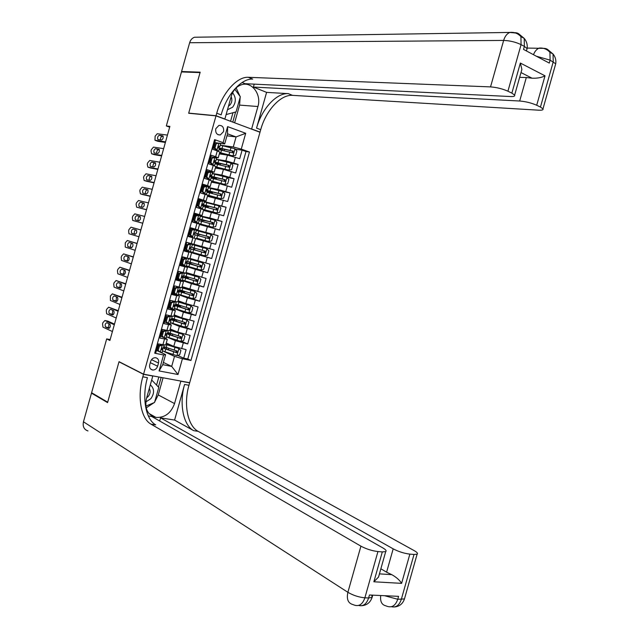 <?xml version="1.0" encoding="UTF-8"?>
<svg xmlns="http://www.w3.org/2000/svg" width="639" height="639" viewBox="0 0 639 639"><rect width="100%" height="100%" fill="white"/><g stroke="black" fill="none" stroke-linecap="round" stroke-linejoin="round"><path stroke-width="0.96" d="M215.774 128.743C215.311 132.904 216.829 134.973 220.327 134.957L223.562 131.57C224.033 127.401 222.5 125.332 218.961 125.372L215.774 128.743M189.679 382.705L259.993 132.249L216.006 115.867L143.567 374.182L189.679 382.705M214.416 140.316L215.303 140.628L212.859 149.358L217.284 150.892L215.655 156.691L218.226 157.809L210.758 156.851M215.655 156.691L211.229 155.173L208.785 163.888L213.218 165.389L211.589 171.18L214.177 172.242L206.764 171.1M211.589 171.18L207.156 169.702L204.704 178.425L209.153 179.878L207.531 185.669L210.135 186.66L202.763 185.342M207.531 185.669L203.074 184.24L200.63 192.954L205.087 194.36L203.466 200.159L206.085 201.085L198.769 199.584M203.466 200.159L199.001 198.769L196.556 207.483L201.029 208.849L199.4 214.64L202.044 215.503L194.775 213.825M199.4 214.64L194.927 213.29L192.483 222.005L196.964 223.323L195.342 229.113L197.994 229.92L190.789 228.059M195.342 229.113L190.853 227.819L188.409 236.526L192.906 237.804L191.277 243.595L193.952 244.338L195.574 238.571L192.906 237.804M191.277 243.595L186.78 242.333L184.336 251.047L188.84 252.277L187.219 258.068L189.919 258.723M187.219 258.068L182.706 256.854L180.27 265.56L184.783 266.751L183.161 272.534L185.869 273.149L187.483 267.39L184.783 266.751M183.161 272.534L178.64 271.367L176.196 280.074L180.725 281.216L179.104 287.007L194.871 291.52L181.508 287.534M179.104 287.007L174.567 285.881L172.123 294.587L176.668 295.681L175.046 301.472L177.81 301.896M175.046 301.472L170.501 300.394L168.057 309.092L172.61 310.147L170.988 315.93L173.768 316.281M170.988 315.93L166.428 314.899L163.991 323.598L168.552 324.604L166.931 330.395L169.734 330.659M166.931 330.395L162.362 329.397L159.926 338.103L167.29 339.389L164.638 337.991M166.268 343.039L173.784 346.386L186.101 349.645L183.705 358.183L177.642 355.42M180.933 341.402L182.914 334.341L184.895 336.242L183.697 340.515L180.861 341.426L166.499 336.809L175.382 340.683L187.698 343.958L181.428 341.242M187.698 343.958L190.102 335.419L177.786 332.128L170.222 328.941M174.175 314.835L181.788 317.871L194.096 321.177L191.7 329.724L185.206 327.064M178.129 300.737L185.789 303.605L198.09 306.944L195.694 315.482L188.96 312.878L191.684 312.048L192.882 307.774L190.869 305.777L177.826 301.824M182.091 286.623L202.084 292.702L199.688 301.249L191.82 298.381M186.045 272.518L206.085 278.46L203.689 287.007L191.868 282.965M190.007 258.404L210.079 264.211L207.683 272.757L188.561 266.655M193.968 244.29L214.081 249.961L211.685 258.515L192.443 252.788M195.55 238.643L215.678 244.266L218.083 235.711L198.665 230.607M199.512 224.521L219.68 230.008L222.084 221.461L202.555 216.741M203.474 210.399L223.682 215.758L226.086 207.204L214.48 204.64M207.435 196.277L227.684 201.501L230.088 192.946L222.037 191.333M211.397 182.147L219.441 183.673L231.685 187.235L234.09 178.68L226.997 177.41M215.359 168.017L223.45 169.383L235.695 172.977L238.091 164.415L231.174 163.312M188.84 252.277L184.399 250.831M187.483 267.39L180.406 265.057M180.725 281.216L182.618 281.416L176.42 279.283M176.668 295.681L178.593 295.769L172.426 293.509M172.61 310.147L175.366 310.602L174.567 310.123L168.44 307.726M168.552 324.604L171.324 324.995L170.541 324.468L164.455 321.944M110.148 339.613L106.673 338.91L109.908 340.475L169.886 126.378L166.324 125.955L169.67 127.137M157.609 366.219L158.504 363.024C159.039 360.021 158.017 358.239 155.445 357.688C153.136 357.72 151.531 358.99 150.636 361.498L149.734 364.709C149.207 367.681 150.197 369.454 152.721 370.037C155.061 370.029 156.691 368.759 157.609 366.219L150.301 362.664M226.965 135.811L236.087 136.922L227.532 133.815L224.688 143.927L223.123 142.649L214.608 139.621L154.71 353.199L163.56 354.972L165.589 354.589L161.004 352.464M223.123 142.649L227.612 126.626L245.703 133.279L241.262 149.103L249.466 152.018L190.949 360.444L182.419 358.743L177.993 374.51L159.079 370.939L163.56 354.972M216.294 159.311L225.855 160.804L238.091 164.415M219.329 153.887L227.46 155.085L225.855 160.804M212.332 173.417L221.845 175.102L234.09 178.68M208.378 187.515L217.835 189.392L230.088 192.946M200.534 200.91L198.561 200.334L200.958 200.854M204.424 201.612L226.086 207.204M196.548 215.127L209.816 217.955L222.084 221.461M192.563 229.345L192.714 228.802L190.726 228.283L218.083 235.711M192.571 252.349L192.427 252.852L184.455 250.632L199.4 255.081L197.802 260.792M180.533 264.602L195.398 269.354L193.793 275.066M178.936 279.315L176.62 278.556L179 279.379M182.291 280.505L191.388 283.628L189.791 289.339M178.345 294.587L187.387 297.894L185.789 303.605M174.391 308.669L183.385 312.159L181.788 317.871M170.445 322.743L179.383 326.425L177.786 332.128M163.249 337.376L160.469 336.162M183.705 358.183L187.77 358.998L246.007 151.531L242.101 150.149L235.336 149.207M227.46 155.085L239.697 158.704L242.101 150.149M211.685 258.515L199.4 255.081M207.683 272.757L195.398 269.354M203.689 287.007L191.388 283.628M199.688 301.249L187.387 297.894M195.694 315.482L183.385 312.159M191.7 329.724L179.383 326.425M154.926 352.416L155.852 352.6L158.296 343.902L165.701 345.036M224.688 143.927L219.313 143.208M217.739 143L214.752 142.601M158.911 351.498L156.483 350.372M165.589 354.589L162.761 364.677L171.691 366.403L174.503 356.378L182.419 358.743M163.384 362.441L171.691 366.403L177.993 374.51M163.943 351.522L174.503 356.378M143.567 374.182L119.038 361.674L107.687 402.179L91.601 392.737L106.673 338.91M216.006 115.867L188.657 113.255L200.055 72.598L181.46 71.935L166.324 125.955M218.083 134.725L220.199 134.989M220.359 145.221L233.267 146.97L236.087 136.922L245.703 133.279M187.77 358.998L190.949 360.444M173.776 319.324L171.532 318.861M177.698 305.37L177.858 304.779M181.612 291.408L181.843 290.577M184.16 280.633L182.379 280.186M185.526 277.454L185.829 276.368M183.569 265.504L180.541 264.594M188.585 266.559L186.3 266.223L187.059 263.508L185.765 262.861M189.448 263.484L189.815 262.158M190.662 259.154L190.805 258.643M186.428 251.215L186.58 250.656M188.577 243.547L188.761 242.892M193.361 249.522L193.809 247.94M190.366 251.71L204.879 255.848L207.675 255.081L208.873 250.807L206.876 248.715L191.476 244.346L197.451 245.991L194.583 245.168L194.767 244.513M190.39 237.093L190.566 236.462M198.553 231.022L198.689 230.535L192.714 228.802M196.357 238.858L196.54 238.203M197.315 235.432L197.755 233.874M202.539 216.805L198.737 215.319L195.885 216.03L194.671 220.367L196.708 222.532L198.402 223.083L192.555 221.765M195.885 216.03L194.879 215.782L197.651 215.087L196.644 214.792M200.319 224.728L200.454 224.233M201.301 221.214L201.676 219.896M197.994 229.92L199.616 224.153L196.964 223.323M205.67 202.363L204.328 201.94M205.295 206.988L205.59 205.926M203.649 209.776L201.029 208.849M209.288 192.762L209.512 191.948M207.523 195.214L220.902 198.745L205.087 194.36M212.22 182.299L211.429 182.035M213.274 178.537L213.434 177.962M211.733 180.957L209.153 179.878M215.774 166.547L213.218 165.389M246.007 151.531L249.466 152.018M241.262 149.103L233.267 146.97M219.816 152.138L217.284 150.892M162.761 364.677L159.079 370.939M227.612 126.626L227.532 133.815M159.415 346.066L158.464 345.627L161.363 344.701L162.322 345.132L159.415 346.066L158.2 350.396L160.301 352.337L162.114 352.424M160.301 352.337L158.2 350.396M157.378 349.477L156.795 349.253M112.408 331.537L102.959 327.128L102.552 323.941L102.927 322.607L104.908 320.514L114.301 324.772M161.363 344.701L162.234 344.717M162.322 345.132L164.031 345.06M114.485 324.133L107.903 321.153L104.908 320.514M158.464 345.627L157.25 349.956M105.627 327.016L105.555 326.976C104.764 324.892 105.187 323.478 106.825 322.735L109.924 324.157C110.723 326.257 110.291 327.679 108.646 328.414L105.627 327.016L108.622 327.647L108.918 323.693M176.58 350.899L175.541 352.257L163.368 347.959L162.322 348.015L161.915 349.749L162.881 349.701L161.915 348.167M158.208 346.53L157.617 346.322M157.545 346.562L158.137 346.785M159.295 345.364L158.025 344.86M109.565 328.079L108.622 327.647M162.522 350.979L176.867 355.675L179.703 354.741L180.901 350.476L178.864 348.551L165.876 344.405M178.864 348.551L165.948 344.165M162.737 348.063L176.715 352.76L177.099 351.027L163.752 346.586M164.926 347.033L163.688 346.817M163.6 347.145L166.475 347.576M145.788 401.947L150.852 398.696C154.614 393.217 154.446 388.584 150.325 384.814M146.682 397.817L148.24 396.436C150.293 393.752 150.652 391.084 149.31 388.432M151.675 380.013L158.784 387.378L154.55 402.466L145.82 406.116M227.484 109.748L232.612 107.232C236.19 102.328 236.19 97.503 232.596 92.751M228.506 106.09L230.016 104.924C232.005 102.464 232.38 99.708 231.15 96.673M234.856 89.276L240.32 96.745L236.071 111.889L226.134 114.565M404.806 597.713L404.463 598.935L397.754 599.27L398.584 596.347L369.454 594.997L368.615 597.984L364.877 597.816C358.902 597.257 353.239 595.42 347.888 592.305L360.915 546.161C366.331 549.029 372.01 550.834 377.937 551.561L364.877 597.816C362.68 604.111 359.278 606.571 354.669 605.205L352.784 604.534C348.063 603.168 346.434 599.094 347.888 592.305L83.461 421.796L91.481 393.153L107.576 402.602L118.998 361.818L143.527 374.334L142.824 376.818C137.169 396.188 140.748 418.561 150.98 424.144L360.915 546.161M119.501 361.914L118.998 361.818M152.314 375.796L152.785 376.044L146.395 398.824C144.51 408.848 147.689 415.054 155.94 417.427C164.774 417.85 170.972 413.233 174.543 403.576L180.821 381.219L189.639 382.841L188.96 385.261C183.449 404.032 187.523 425.822 198.154 431.349L414.168 550.61C417.123 552.288 418.106 553.478 417.115 554.181L404.463 598.935C402.77 603.823 399.447 606.499 394.495 606.962M152.785 376.044L143.527 374.334M379.422 573.87L391.771 574.653C396.34 577.209 399.623 580.108 401.604 583.359L373.863 581.786L382.306 551.912L385.716 551.593C386.731 550.866 385.812 549.668 382.969 547.998L151.667 416.452L148.32 415.925M159.686 421.013L160.573 417.858L393.185 548.853C398.632 551.673 404.191 553.43 409.863 554.133L401.604 583.359M174.599 420.071L184.591 384.462C179.072 403.289 183.097 425.135 193.697 430.662L174.599 420.071L160.573 417.858M382.306 551.912L377.937 551.561M87.982 430.958C84.036 429.56 82.527 426.509 83.461 421.796M92.623 393.344L91.481 393.153M180.334 380.972L180.821 381.219M189.144 382.601L189.639 382.841M391.443 606.715C395.964 607.777 399.247 605.349 401.308 599.422L414.016 554.46L409.863 554.133M414.016 554.46L417.115 554.181M391.771 574.653L386.595 572.185L393.185 548.853M380.86 568.782L386.595 572.185M142.824 376.818L147.441 377.665C141.802 396.971 145.428 419.288 155.708 424.871L150.98 424.144M373.863 581.786L378.52 577.073L379.35 574.357M163.073 377.785L158.256 394.942L154.71 401.899M154.063 402.666L146.155 407.922M158.448 387.034L161.14 377.433M156.563 385.077L158.823 377.002M514.571 32.701L515.018 32.693C517.782 32.717 519.755 34.035 520.937 36.631L521.073 44.634L507.925 91.209C502.446 88.797 496.655 87.359 490.536 86.896L503.644 40.425C509.834 40.648 515.649 42.046 521.073 44.634L524.371 46.391L523.525 49.403L549.276 63.085L550.107 60.138L555.706 63.804L555.387 64.954M515.601 33.012L509.746 32.437C506.903 33.739 504.866 36.399 503.644 40.425L189.639 42.733L181.572 71.52L200.175 72.167L188.697 113.111L189.232 113.311M251.023 128.91L251.622 128.974L257.924 106.529C261.726 94.596 251.934 81.225 241.614 84.707C236.59 86.385 233.155 90.187 231.302 96.138L224.88 119.014L216.046 115.723L216.749 113.223C222.005 93.661 236.686 76.52 248.299 77.295L490.536 86.896M251.622 128.974L260.033 132.105L260.712 129.685C265.8 110.715 280.617 94.324 292.542 95.355L538.637 110.188C542.032 110.355 543.477 109.908 542.974 108.854L540.45 107.072L553.238 61.815L553.031 54.003L548.502 50.209M266.591 92.375L256.551 128.127C261.655 109.101 276.463 92.639 288.357 93.645L266.591 92.375L253.403 87.064L254.226 84.132M242.117 82.519L245.025 83.693L510.457 96.537C513.748 96.665 515.138 96.185 514.635 95.099L511.863 93.126L520.354 63.053L545.019 75.825C541.6 77.623 537.271 78.413 532.023 78.19L521.001 72.566M545.019 75.825L536.704 105.251L540.45 107.072M536.704 105.251C531.472 102.951 525.793 101.537 519.683 101.01L526.312 77.527L532.023 78.19M253.403 87.064L519.683 101.01M189.639 42.733C190.486 39.977 192.083 38.14 194.432 37.246L198.322 37.19M181.572 71.52L182.738 71.975M224.297 118.95L224.88 119.014M188.697 113.111L216.046 115.723M259.426 132.041L260.033 132.105M507.925 91.209L511.863 93.126M519.651 77.335L526.312 77.527M216.749 113.223L221.15 114.868C226.382 95.371 241.087 78.301 252.732 79.1L248.299 77.295M521.097 72.231L521.879 69.443L520.354 63.053M236.15 87.902L240.024 96.337M240.168 97.296L239.585 105.1L234.617 122.8M232.772 122.113L235.599 112.017M230.567 121.29L232.963 112.728M163.464 331.625L162.506 331.21L165.397 330.307L166.364 330.722L163.464 331.625L162.25 335.954L164.343 337.927L166.148 338.063M164.343 337.927L162.25 335.954M161.355 335.307L160.764 335.092M116.202 318.006L106.665 313.789L106.274 310.642L106.649 309.308L108.646 307.191L118.095 311.241M165.397 330.307L166.188 330.227M166.364 330.722L167.977 330.603M118.247 310.69L108.646 307.191M162.506 331.21L161.292 335.539M109.373 313.645L109.277 313.589C108.51 311.52 108.942 310.115 110.571 309.364L113.71 310.73C114.485 312.814 114.054 314.228 112.408 314.971L109.373 313.645L112.36 314.3L112.728 310.29M167.394 333.614L166.348 333.614L165.956 335.347L166.891 335.403L165.797 333.893M162.17 332.4L161.579 332.192M161.523 332.4L162.106 332.615M162.969 331.066L161.994 330.698M113.271 314.692L112.36 314.3M167.514 317.184L166.547 316.792L169.439 315.914L170.405 316.305L167.514 317.184L166.3 321.521L168.384 323.518L170.174 323.701M168.384 323.518L166.3 321.521M165.373 321.161L164.734 320.93M119.988 304.476L110.379 300.45L110.371 296.009L112.376 293.86L121.889 297.702M169.439 315.914L170.094 315.73M170.405 316.305L172.179 316.577L171.883 316.121M122.017 297.239L112.376 293.86M166.547 316.792L165.333 321.121M113.119 300.266L113.007 300.202C112.256 298.149 112.688 296.744 114.317 295.985L117.496 297.295C118.255 299.371 117.816 300.785 116.17 301.528L113.119 300.266L116.098 300.945L116.53 296.887M171.428 319.252L170.373 319.212L169.998 320.946L170.925 321.026L169.71 319.652M166.14 318.262L165.541 318.062M165.493 318.238L166.084 318.446M166.619 316.768L165.972 316.537M116.969 301.304L116.098 300.945M171.564 302.742L170.597 302.375L173.409 301.536L174.455 301.888L171.564 302.742L170.349 307.079L172.426 309.1L174.207 309.332M172.426 309.1L171.404 308.669L169.383 306.696L170.349 307.079M169.87 307.175L168.712 306.768M123.782 290.937L114.085 287.111L113.726 284.043L114.101 282.71L116.106 280.529L125.683 284.163M173.481 301.52L174.343 301.664L173.936 301.209M174.455 301.888L176.204 302.191L175.717 301.624M125.787 283.796L116.106 280.529M170.597 302.375L169.383 306.696M116.865 286.887L116.737 286.815C116.002 284.778 116.442 283.373 118.063 282.606L121.282 283.86C122.017 285.921 121.57 287.326 119.94 288.085L116.865 286.887L119.844 287.598L120.348 283.476M178.377 305.514L174.399 304.803L174.032 306.536L174.958 306.656L173.656 305.434M170.102 304.124L169.503 303.932M169.463 304.076L170.062 304.276M170.533 302.574L169.942 302.375M120.659 287.909L119.844 287.598M175.621 288.301L174.639 287.949L177.514 287.119L178.497 287.462L175.621 288.301L174.399 292.63L176.476 294.675L178.233 294.97M176.476 294.675L173.425 292.279L174.399 292.63M174.319 293.157L172.682 292.598M127.576 277.398L117.8 273.772L117.448 270.736L117.824 269.41L119.844 267.198L129.469 270.624M177.514 287.119L178.385 287.27L177.642 286.639M178.497 287.462L180.246 287.814L179.407 287.079M129.549 270.345L119.844 267.198M174.639 287.949L173.425 292.279M120.611 273.508L120.467 273.428C119.749 271.399 120.196 269.993 121.809 269.227L125.06 270.417C125.787 272.47 125.332 273.875 123.702 274.642L120.611 273.508L123.583 274.243L124.182 270.073M179.487 290.513L178.425 290.394L178.081 292.127L178.992 292.271L177.642 291.232M174.072 289.986L173.473 289.794M173.441 289.906L174.032 290.098M174.511 288.397L173.92 288.205M124.341 274.514L123.583 274.243M182.914 334.341L169.862 330.219M182.866 334.293L169.918 330.004M167.61 332.839L170.557 333.406M172.099 333.917L170.733 333.67L170.365 334.996M166.132 333.662L180.733 338.502L181.101 336.769L167.73 332.416M180.541 336.625L179.679 338.047L167.083 333.702M167.53 333.127L170.733 333.67M170.477 322.631L184.863 327.168L187.69 326.281L188.888 322.016L186.868 320.035L173.84 316.025M186.868 320.035L173.896 315.842M174.135 314.995L175.022 315.179M176.644 319.875L174.655 319.692L174.343 320.818M169.91 319.42L184.759 324.237L185.102 322.503L171.707 318.238M184.503 322.352L183.705 323.813L170.477 319.22M171.468 319.101L174.655 319.692M190.869 305.777L177.866 301.68M178.057 300.993L179.998 301.432M178.097 300.857L179.04 301.073M190.917 305.825L188.864 312.91L174.455 308.453M178.425 305.346L180.597 306.065L178.577 305.722L178.321 306.632M173.768 305.218L188.785 309.979L189.104 308.238L175.685 304.06M188.465 308.07L187.531 309.532L174.455 305.019L178.577 305.722M181.987 286.991L185.326 287.766M182.019 286.887L183.88 287.254M192.938 298.629L194.919 291.568L196.884 293.541L195.686 297.806L192.866 298.645L178.433 294.275M177.985 290.601L183.872 291.815L182.498 291.735L182.299 292.454M182.874 290.889L183.137 291.552M177.69 291.049L192.81 295.713L193.106 293.972L179.663 289.874M192.419 293.788L191.532 295.29L178.409 290.945L182.498 291.735M179.671 273.851L178.688 273.524L181.484 272.733L182.546 273.045L179.671 273.851L178.457 278.181L180.517 280.257L182.267 280.593M180.517 280.257L177.474 277.845L178.457 278.181M178.736 279.115L176.66 278.428M131.37 263.859L121.514 260.424L121.178 257.429L121.554 256.103L123.575 253.867L133.263 257.086M181.556 272.717L179.2 271.511M182.546 273.045L184.28 273.404L180.797 271.926M133.319 256.886L123.575 253.867M178.688 273.524L177.474 277.845M124.357 260.121L124.198 260.033C123.495 258.02 123.95 256.622 125.563 255.84L128.846 256.974C129.557 259.011 129.094 260.416 127.473 261.191L124.357 260.121L127.321 260.888L128.024 256.662M183.521 276.136L182.45 275.976L182.123 277.717L183.026 277.893L181.676 277.038M178.033 275.84L177.434 275.657M177.41 275.736L178.009 275.92M178.489 274.219L177.89 274.035M128.008 261.119L127.321 260.888M182.411 280.09L196.868 284.387L199.68 283.572L200.878 279.299L198.873 277.254L182.498 272.366M198.873 277.254L184.056 272.765M185.917 272.989L189.623 273.875L186.812 272.885M185.933 272.917L186.78 272.989M181.764 276.551L187.77 277.909L186.42 277.757L186.276 278.269M186.82 276.679L187.027 277.661M181.676 276.895L196.836 281.44L197.108 279.698L183.641 275.689M196.357 279.491L195.526 281.04L182.355 276.871L186.42 277.757M183.72 259.402L182.73 259.091L185.598 258.308L186.588 258.611L183.72 259.402L182.506 263.731L184.567 265.824L186.292 266.239M184.567 265.824L181.516 263.42L182.506 263.731M183.113 265.041L180.637 264.258M135.164 250.312L125.228 247.077L125.276 242.788L127.313 240.528L137.058 243.539M185.598 258.308L182.618 257.166M186.588 258.611L182.634 257.134M137.089 243.435L127.313 240.528M182.73 259.091L181.516 263.42M128.112 246.742L127.928 246.646C127.241 244.633 127.704 243.243 129.31 242.453L132.632 243.531C133.327 245.56 132.864 246.958 131.243 247.732L128.112 246.742L130.891 247.429C130.172 245.871 130.508 244.481 131.898 243.259M182.003 261.694L181.404 261.511M181.388 261.559L181.987 261.742M182.466 260.041L181.867 259.865M187.547 261.766L186.476 261.559L186.165 263.3L187.067 263.492M131.658 247.708L131.067 247.525M186.388 265.904L200.87 270.121L203.673 269.323L204.879 265.049L202.875 262.98L190.678 259.083M202.875 262.98L187.531 258.428L190.694 259.027M185.717 262.533L191.668 264.011L190.254 264.083M190.718 262.805L190.925 263.779M185.733 262.765L200.87 267.166L201.117 265.425L187.626 261.503M200.279 265.193L199.799 266.83L190.342 263.771M187.778 244.945L186.78 244.657L189.567 243.914L190.638 244.186L187.778 244.945L186.564 249.282L188.617 251.399L190.334 251.854L191.101 249.114L189.951 248.707M188.617 251.399L185.566 248.986L186.564 249.282M187.451 250.927L184.607 250.081M138.959 236.765L128.942 233.73L128.631 230.815L129.006 229.481L131.051 227.188L140.86 229.992M189.639 243.898L190.638 244.186M140.86 229.976L131.051 227.188M186.78 244.657L185.566 248.986M131.858 233.347L131.666 233.243C130.995 231.254 131.458 229.856 133.056 229.066L136.419 230.08C137.097 232.101 136.626 233.499 135.013 234.281L131.858 233.347L134.613 234.058C133.918 232.284 134.326 230.887 135.835 229.864M185.973 247.541L185.366 247.373L185.965 247.557M186.444 245.855L185.845 245.688M192.347 244.657L191.58 247.389L190.502 247.141L190.206 248.883L191.101 249.114M135.26 234.297L134.813 234.162M206.876 248.715L194.583 245.176M189.855 248.563L194.24 249.889M194.607 248.922L194.823 249.889M189.919 248.659L204.895 252.892L205.127 251.151L191.604 247.309M204.16 250.879L203.825 252.581L194.264 249.785M192.666 236.965L188.585 235.911L191.588 236.718L189.615 234.553L190.614 234.825L192.666 236.965L191.588 236.718M142.753 223.219L132.656 220.383L132.361 217.5L132.736 216.166L134.789 213.849L144.654 216.445M132.92 220.519L142.745 223.243M194.687 229.752L190.829 230.224L193.681 229.489L196.389 230.264L195.622 232.995L194.536 232.724L194.256 234.465L195.135 234.729L194.368 237.46M193.409 229.553L190.574 228.81M191.836 230.487L190.614 234.825M190.829 230.224L189.615 234.553M135.612 219.96L135.396 219.848C134.741 217.867 135.212 216.477 136.81 215.67L140.213 216.637C140.868 218.634 140.388 220.032 138.783 220.822L135.612 219.96M189.815 231.526L190.414 231.693L189.815 231.51M194.4 232.756L195.614 233.003M189.344 233.211L189.943 233.371M138.375 220.711L138.336 220.687C137.681 218.706 138.152 217.316 139.749 216.517L136.81 215.67M198.697 233.994L200.614 234.697L199.184 234.321L198.497 235.759M197.459 238.395L208.881 241.574L211.677 240.831L212.875 236.558L210.886 234.441L196.341 230.423M208.881 241.574L199.424 238.938M197.443 238.451L199.408 239.018M199.184 234.321L194.232 232.852M195.111 234.825L208.921 238.619L209.129 236.869L194.344 232.78M198.665 234.114L208.002 236.566L207.843 238.323L208.921 238.619M196.708 222.532L192.563 221.717M146.547 209.664L136.65 207.18L136.091 204.184L136.466 202.851L138.519 200.502L148.448 202.89M136.65 207.18L146.515 209.784M197.651 215.087L198.737 215.319M197.052 215.239L194.552 214.632M194.879 215.782L193.665 220.112L194.671 220.367M195.702 222.276L193.665 220.112M139.358 206.565L139.134 206.445C138.495 204.48 138.967 203.09 140.564 202.283L143.999 203.178C144.638 205.167 144.158 206.565 142.553 207.363L139.358 206.565M193.785 217.372L194.392 217.54M198.194 218.49L199.656 218.602L198.561 218.298L198.298 220.04L199.168 220.343L198.402 223.067M193.321 219.025L193.929 219.185M194.4 217.484L193.793 217.324M141.978 207.22C141.467 205.199 141.978 203.841 143.495 203.154L144.11 203.298M202.683 219.792L204.528 220.743L203.082 220.431L202.347 221.493M197.411 223.187L212.891 227.3L215.67 226.581L216.869 222.308L214.888 220.167L200.327 216.222M212.891 227.3L195.574 222.699L200.438 224.313M197.403 223.211L200.422 224.369M203.082 220.431L197.986 218.762M199.088 220.623L212.659 224.297L213.138 222.588L198.122 218.562M202.587 220.12L212.004 222.308L211.868 224.065L212.947 224.337M199.943 201.565L198.929 201.341L201.7 200.67L202.787 200.878L199.943 201.565L198.729 205.902L200.758 208.098L202.443 208.673L199.176 208.282M200.758 208.098L197.611 207.803M150.349 196.117L140.388 193.833L139.821 190.861L140.197 189.535L142.257 187.155L152.25 189.336M143.232 194.687L150.293 196.317M202.787 200.878L204.456 201.501M200.63 200.934L198.529 200.446M198.929 201.341L197.715 205.678L198.729 205.902M199.743 207.867L197.715 205.678M143.112 193.17L142.864 193.042C142.241 191.085 142.729 189.703 144.31 188.888L147.785 189.727C148.408 191.7 147.921 193.098 146.323 193.905L143.112 193.17M197.755 203.226L198.362 203.378M202.084 204.24L203.697 204.208L202.595 203.865L202.347 205.614L203.202 205.958M197.299 204.839L197.906 204.991M198.386 203.29L197.778 203.138M145.636 193.745C145.261 191.716 145.788 190.39 147.242 189.783L147.952 189.943M206.661 205.598L206.517 206.125L208.442 206.796L206.988 206.533L206.301 207.252M202.164 209.201L216.893 213.027L219.672 212.324L220.87 208.05L218.897 205.886L204.304 202.028M216.893 213.027L200.694 208.745M203.585 210.015L204.336 210.399M203.601 209.935L207.228 211.118L204.312 210.503M206.988 206.533L201.916 204.728M203.074 206.429L216.669 210.015L217.148 208.298L202.012 204.368M206.517 206.125L202.579 204.76L216.006 208.042L216.565 209.424M204.001 187.099L202.978 186.9L205.742 186.253L206.836 186.436L204.001 187.099L202.787 191.444L204.815 193.657L206.485 194.272L205.431 194.472M204.815 193.657L203.793 193.441L204.616 193.753L203.689 193.921M154.143 182.554L144.126 180.486L143.551 177.546L143.927 176.212L145.996 173.808L156.044 175.781M146.922 181.356L154.063 182.85M206.836 186.436L208.49 187.107M204.16 186.62L202.507 186.261M202.978 186.9L201.764 191.229L202.787 191.444M203.793 193.441L201.764 191.229M146.866 179.775L146.603 179.639C145.996 177.69 146.483 176.308 148.064 175.485L151.571 176.268C152.178 178.233 151.691 179.623 150.093 180.438L146.866 179.775M201.724 189.064L202.331 189.216M206.03 190.007L207.731 189.807L206.629 189.44L206.397 191.181L207.244 191.572M201.277 190.654L201.884 190.797M202.363 189.096L201.756 188.952M149.326 180.278C149.039 178.249 149.598 176.963 150.988 176.412L151.778 176.572M210.646 191.396L210.439 192.123L212.356 192.842L210.335 193.026M220.902 198.745L223.674 198.066L224.872 193.793L222.907 191.604L208.29 187.826M207.507 196.029L209.344 196.676M207.539 195.917L210.678 196.956M209.456 192.163L206.014 190.749M207.06 192.227L220.679 195.726L221.158 194.016L205.982 190.19M210.439 192.123L206.533 190.662L220.016 193.777L220.591 195.119M208.058 172.634L207.036 172.45L209.856 171.811L210.886 171.995L208.058 172.634L206.844 176.971L208.865 179.216L210.519 179.871L209.832 180.102M208.865 179.216L207.835 179.024L208.657 179.351L208.09 179.527M157.945 169L147.865 167.13L147.282 164.223L147.657 162.889L149.742 160.461L159.846 162.218M150.62 168.017L157.833 169.383M210.886 171.995L212.531 172.714M207.643 172.314L206.493 172.067M207.036 172.45L205.822 176.787L206.844 176.971M207.835 179.024L205.822 176.787M150.62 166.372L150.341 166.228C149.75 164.295 150.245 162.913 151.818 162.082L155.365 162.809C155.956 164.758 155.453 166.148 153.863 166.971L150.62 166.372M205.694 174.91L206.301 175.054M210.023 175.781L211.773 175.405L210.662 175.006L210.439 176.747L211.277 177.179M205.255 176.468L205.87 176.604M206.349 174.902L205.734 174.767M153.025 166.811C152.825 164.806 153.392 163.544 154.734 163.033L155.596 163.185M214.632 177.187L214.369 178.129L216.27 178.888L214.472 178.832M211.669 181.188L224.912 184.463L227.676 183.808L228.874 179.527L226.917 177.322L212.276 173.616M224.912 184.463L211.709 181.045M211.469 181.891L213.25 182.498M214.784 178.728L211.269 177.219M211.038 178.017L224.688 181.436L225.168 179.719L210.015 176.029M214.369 178.129L210.487 176.572L223.155 179.279L224.017 179.511L224.608 180.821M212.116 158.16L214.944 157.545L212.116 158.16L210.902 162.506L212.915 164.766L214.56 165.469L214.097 165.693M212.915 164.766L211.884 164.598L212.364 165.102M161.739 155.437L151.611 153.783L151.012 150.9L151.387 149.566L153.48 147.106L163.64 148.655M154.311 154.678L161.611 155.908M214.944 157.545L216.565 158.32M211.884 164.598L209.872 162.338L211.086 158.001L210.471 157.873M154.374 152.969L154.079 152.817C153.504 150.9 153.999 149.518 155.573 148.679L159.151 149.342C159.726 151.283 159.223 152.665 157.641 153.496L154.374 152.969M209.664 160.748L210.279 160.892M214.065 161.555L215.814 160.996L214.696 160.573L214.488 162.314L215.311 162.785M209.241 162.274L209.943 162.418M210.327 160.701L209.712 160.573M156.731 153.352C156.603 151.363 157.186 150.133 158.48 149.654L159.407 149.806M209.872 162.338L210.902 162.506M215.647 167.003L228.922 170.174L231.677 169.551L232.876 165.269L230.927 163.033L216.262 159.407M228.922 170.174L215.694 166.819M215.407 167.873L216.198 168.161M217.5 164.359L215.199 163.209M218.618 162.985L218.298 164.119L220.159 164.998M215.023 163.816L228.698 167.146L229.177 165.429L214.113 161.867M218.298 164.119L215.263 162.961M214.528 162.33L228.019 165.245L228.634 166.515M216.182 143.687L218.993 143.096L216.182 143.687L214.96 148.032L218.29 151.267M216.964 150.317L215.926 150.173L216.573 150.644M165.541 141.874L154.965 140.237L155.117 136.235L157.218 133.751L167.442 135.093M158.009 141.331L165.381 142.433M218.993 143.096L220.607 143.927M215.071 143.799L214.456 143.679M215.143 143.551L213.921 147.889L214.96 148.032M215.926 150.173L213.921 147.889M158.129 139.566L157.817 139.406C157.258 137.497 157.761 136.123 159.327 135.276L162.945 135.875C163.504 137.808 162.993 139.19 161.411 140.029L158.129 139.566M213.634 146.587L214.249 146.722M218.139 147.321L219.856 146.595L218.738 146.131L218.538 147.881L219.353 148.384M213.218 148.08L214.273 148.28M214.313 146.499L213.698 146.371M160.445 139.893C160.381 137.928 160.972 136.722 162.226 136.275L163.217 136.411M219.624 152.809L232.931 155.884L235.679 155.285L236.885 151.004L234.936 148.743L220.247 145.197M232.931 155.884L219.688 152.593M221.821 150.205L219.129 149.191M222.604 148.775L222.228 150.117L223.41 150.572M219.009 149.606L232.708 152.849L233.187 151.131L218.322 147.713M222.228 150.117L219.209 148.903M219.185 148.176L232.029 150.972L232.652 152.218M223.45 169.383L221.845 175.102M219.441 183.673L217.835 189.392M215.431 197.962L213.825 203.673M211.421 212.244L209.816 217.955M207.411 226.525L205.814 232.237M203.41 240.807L201.804 246.518M175.382 340.683L173.784 346.386M183.265 343.023L181.66 348.726M235.408 157.21L233.802 162.937M231.398 171.524L229.784 177.243M227.38 185.829L225.775 191.548M223.362 200.135L221.757 205.854M219.353 214.432L217.747 220.151M215.335 228.73L213.738 234.449M211.325 243.028L209.72 248.747M207.316 257.325L205.71 263.036M203.306 271.615L201.7 277.326M199.296 285.897L197.691 291.616M195.286 300.186L193.681 305.897M191.277 314.468L189.679 320.179M187.275 328.742L185.669 334.453M164.503 339.061L162.881 344.844M151.531 359.669L158.504 363.024M162.25 345.156L160.245 352.289M176.939 355.651L178.912 348.598M167.897 343.766L167.618 344.772M166.803 347.688L166.388 349.166M166.196 347.48L166.955 344.78M164.958 351.881L165.717 349.182M174.183 350.188L174.942 347.48M172.945 354.605L173.704 351.897M175.541 352.257L176.612 352.736M184.591 384.462L188.96 385.261M193.697 430.662L198.154 431.349M371.762 595.101L372.098 597.425L368.615 597.984C366.49 604.127 363.16 606.611 358.639 605.437M380.748 595.516C380.021 601.339 381.683 604.766 385.732 605.804L387.553 606.451C392.194 607.793 395.597 605.397 397.754 599.27L384.55 595.7M158.256 394.942L174.543 403.576M256.551 128.127L260.712 129.685M288.357 93.645L292.542 95.355M543.549 48.364L544.38 48.604M536.385 56.232L550.107 60.138L549.907 52.31C547.016 49.115 543.43 47.701 539.148 48.085C536.68 49.123 534.795 51.32 533.477 54.69M542.974 108.854L555.706 63.804C556.273 60.162 555.379 56.895 553.031 54.003L549.907 52.31C548.701 49.746 546.712 48.428 543.941 48.364L527.167 48.077M526.432 50.944L527.095 48.604C527.654 44.802 526.704 41.407 524.228 38.412L524.371 46.391L527.095 48.604L526.744 49.834M194.432 37.246L509.746 32.437C514.155 31.942 517.886 33.34 520.937 36.631L524.228 38.412L519.627 34.586M239.585 105.1L257.924 106.529M166.292 330.746L164.287 337.879M170.333 316.329L168.337 323.462M174.383 301.912L172.378 309.044M173.409 301.536L173.528 301.113M178.425 287.486L176.42 294.627M177.442 287.135L177.586 286.631M171.867 329.636L171.595 330.595M170.174 333.278L170.933 330.579M168.944 337.68L169.702 334.98M178.185 335.93L178.944 333.223M176.939 340.347L177.706 337.64M179.535 338.015L180.613 338.478M184.935 327.144L186.915 320.091M175.829 315.498L175.573 316.417M174.159 319.077L174.918 316.377M172.929 323.478L173.68 320.778M182.187 321.673L182.946 318.957M180.941 326.09L181.7 323.382M183.537 323.773L184.623 324.221M179.791 301.384L179.551 302.239M178.145 304.867L178.904 302.167M176.915 309.276L177.666 306.576M186.189 307.407L186.947 304.699M184.943 311.832L185.709 309.116M187.531 309.532L188.625 309.955M183.712 287.406L183.529 288.053M182.131 290.665L182.89 287.965M180.901 295.066L181.652 292.366M190.19 293.141L190.949 290.433M188.944 297.566L189.711 294.851M191.532 295.29L192.627 295.681M182.474 273.061L180.47 280.202M196.94 284.363L198.921 277.302M187.634 273.42L187.507 273.867M186.117 276.455L186.876 273.748M184.887 280.856L185.637 278.157M194.192 278.876L194.951 276.16M192.954 283.293L193.713 280.585M195.526 281.04L196.628 281.416M186.516 258.635L184.519 265.776M200.942 270.097L202.922 263.036M190.11 262.238L190.861 259.538M188.872 266.647L189.631 263.947M198.194 264.602L198.961 261.886M196.956 269.027L197.715 266.311M199.528 266.79L200.638 267.142M190.566 244.202L188.561 251.343M204.951 255.832L206.932 248.763M194.096 248.02L194.855 245.32M192.858 252.429L193.617 249.729M202.204 250.328L202.962 247.612M200.958 254.753L201.724 252.038M203.529 252.533L204.64 252.86M194.615 229.768L192.611 236.917M208.953 241.558L210.934 234.497M198.082 233.802L198.841 231.102M196.844 238.211L197.603 235.511M206.205 236.047L206.972 233.339M204.967 240.472L205.726 237.764M208.002 236.566L209.129 236.869M198.665 215.335L196.66 222.476M140.564 202.283L143.495 203.154M212.955 227.284L214.944 220.215M202.076 219.584L202.835 216.877M200.838 223.993L201.597 221.286M210.215 221.773L210.974 219.057M208.969 226.198L209.736 223.482M212.004 222.308L213.138 222.588M143.312 194.719L140.388 193.833M202.715 200.894L200.71 208.042M144.31 188.888L147.242 189.783M216.964 213.011L218.945 205.942M205.431 209.999L205.295 210.463M206.062 205.359L206.82 202.651M204.823 209.768L205.582 207.068M214.225 207.483L214.984 204.776M212.979 211.916L213.746 209.201M216.006 208.042L217.148 208.298M147.05 181.396L144.126 180.486M206.764 186.452L204.76 193.601M203.601 193.889L203.745 193.385M148.064 175.485L150.988 176.412M209.448 192.171L210.886 192.627M220.974 198.729L222.955 191.66M209.408 195.798L209.225 196.469M210.055 191.133L210.814 188.425M208.817 195.542L209.576 192.834M218.234 193.202L218.993 190.486M216.988 197.627L217.747 194.919M220.016 193.777L221.158 194.016M150.78 168.073L147.865 167.13M210.822 172.011L208.809 179.16M207.667 179.391L207.787 178.968M151.818 162.082L154.734 163.033M224.984 184.447L226.965 177.378M213.394 181.596L213.154 182.466M214.049 176.899L214.808 174.199M212.811 181.308L213.57 178.608M222.236 178.912L223.003 176.196M220.998 183.345L221.757 180.629M224.017 179.511L225.168 179.719M154.51 154.742L151.611 153.783M214.872 157.561L212.867 164.71M155.573 148.679L158.48 149.654M228.986 170.158L230.975 163.089M217.38 167.386L217.124 168.313M218.043 162.665L218.802 159.966M216.805 167.083L217.564 164.375M226.254 164.622L227.013 161.907M225.008 169.055L225.767 166.34M228.019 165.245L229.177 165.429M158.24 141.411L155.349 140.428M218.921 143.112L216.917 150.261M159.327 135.276L162.226 136.275M232.995 155.876L234.984 148.799M221.366 153.176L221.094 154.143M222.037 148.432L222.795 145.724M220.798 152.849L221.557 150.141M230.264 150.333L231.022 147.609M229.018 154.758L229.776 152.042M232.029 150.972L233.187 151.131M217.963 134.669L220.327 134.957M167.29 339.389L165.669 345.148M171.324 324.995L169.71 330.754M175.366 310.602L173.752 316.361M179.407 296.2L177.786 301.959M183.441 281.799L181.827 287.558M191.524 252.98L189.911 258.747M203.657 209.736L202.044 215.503M207.707 195.318L206.085 201.085M211.749 180.893L210.135 186.66M215.798 166.467L214.177 172.242M219.848 152.042L218.226 157.809M150.564 368.959L152.721 370.037M162.098 352.504L162.865 349.773M163.344 348.047L164.111 345.324M105.555 326.976L108.55 327.607M169.551 345.427L169.782 344.605M168.321 349.821L168.736 348.343M175.661 352.281L176.715 352.76M385.716 551.593L378.52 577.073M372.745 595.149L372.098 597.425C370.34 602.481 366.914 605.245 361.81 605.716M148.943 413.465L155.94 417.427M521.879 69.443L514.635 95.099M166.124 338.135L166.891 335.403M167.378 333.678L168.145 330.946M109.277 313.589L112.272 314.252M170.158 323.757L170.925 321.026M171.412 319.3L172.179 316.577M113.007 300.202L115.994 300.889M174.191 309.388L174.958 306.656M175.445 304.931L176.204 302.191M116.737 286.815L119.717 287.526M178.225 295.002L178.992 292.271M179.479 290.545L180.246 287.814M120.467 273.428L123.439 274.163M173.528 331.234L173.76 330.435M172.298 335.635L172.722 334.125M179.679 338.047L180.733 338.502M177.514 317.048L177.738 316.257M176.276 321.441L176.683 319.995M183.705 323.813L184.759 324.237M181.492 302.846L181.716 302.079M180.262 307.247L180.597 306.065M187.73 309.572L188.785 309.979M177.778 305.067L179.176 305.394M185.478 288.652L185.693 287.893M184.248 293.053L184.503 292.127M191.748 295.33L192.81 295.713M181.676 291.168L183.066 291.512M182.259 280.625L183.026 277.893M183.513 276.168L184.28 273.428M124.198 260.033L127.161 260.8M189.463 274.45L189.623 273.875M188.225 278.852L188.417 278.189M195.774 281.08L196.836 281.44M185.582 277.27L186.955 277.622M187.547 261.774L188.313 259.043M127.928 246.646L130.891 247.429M192.211 264.65L192.323 264.25M199.799 266.83L200.87 267.166M189.479 263.372L190.837 263.731M131.666 233.243L134.613 234.058M203.825 252.581L204.895 252.892M193.377 249.466L194.727 249.833M135.396 219.848L138.336 220.687M199.656 218.602L200.422 215.87M139.134 206.445L140.556 206.868M204.528 220.743L204.648 220.327M202.443 208.673L203.21 205.934M203.697 204.208L204.464 201.469M142.864 193.042L143.815 193.329M208.442 206.796L208.633 206.109M207.228 211.118L207.403 210.519M216.062 209.84L216.98 210.047M206.485 194.272L207.252 191.532M207.731 189.807L208.506 187.075M146.603 179.639L147.361 179.878M212.356 192.842L212.627 191.892M211.174 197.06L211.389 196.301M220.279 195.614L221.006 195.758M210.519 179.871L211.293 177.131M211.773 175.405L212.539 172.666M150.341 166.228L150.996 166.444M216.27 178.888L216.613 177.674M215.159 182.858L215.375 182.083M224.401 181.356L225.032 181.468M214.56 165.469L215.327 162.729M215.814 160.996L216.581 158.264M154.079 152.817L154.678 153.017M220.191 164.934L220.607 163.456M219.145 168.656L219.369 167.865M228.49 167.083L229.066 167.178M218.602 151.06L219.369 148.32M219.856 146.595L220.623 143.855M157.817 139.406L158.376 139.598M224.169 150.748L224.593 149.23M223.131 154.446L223.354 153.64M232.556 152.801L233.091 152.881"/></g></svg>
